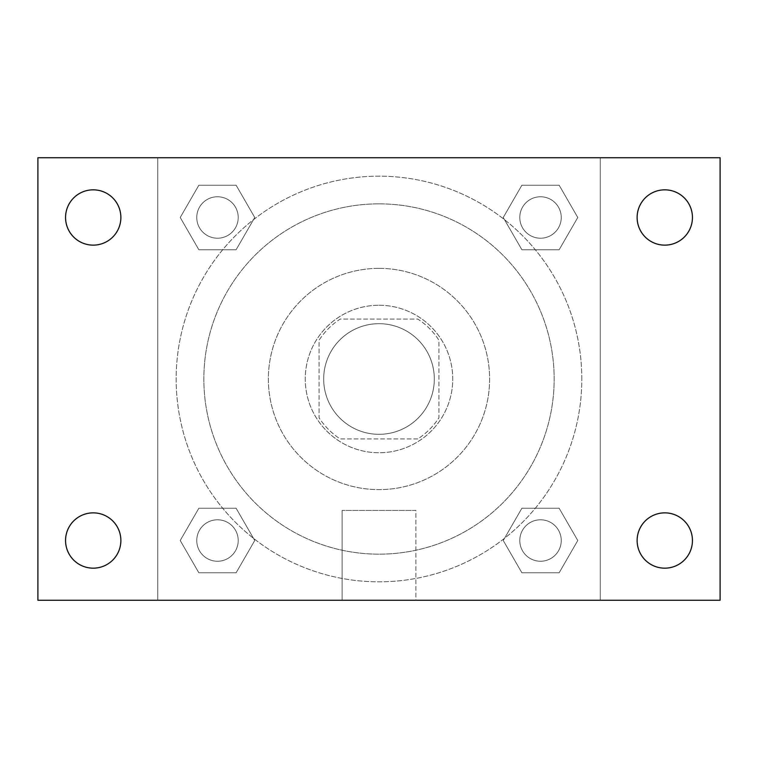 <?xml version="1.0" encoding="UTF-8"?>
<svg xmlns="http://www.w3.org/2000/svg" width="758" height="758" viewBox="0 0 758 758"><rect width="100%" height="100%" fill="white"/><g stroke="black" fill="none" stroke-linecap="round" stroke-linejoin="round"><path stroke-width="0.57" stroke-dasharray="3.79 2.84" d="M434.315 379A55.315 55.315 0 0 0 351.342 331.094A55.315 55.315 0 0 0 351.342 426.906A55.315 55.315 0 0 0 434.315 379A55.315 55.315 0 0 0 351.342 331.094A55.315 55.315 0 0 0 351.342 426.906A55.315 55.315 0 0 0 434.315 379M417.81 438.92L340.19 438.92A71.394 71.394 0 0 1 319.08 417.81L319.08 340.19A71.394 71.394 0 0 1 340.19 319.08L417.81 319.08A71.394 71.394 0 0 1 438.92 340.19L438.92 417.81A71.394 71.394 0 0 1 417.81 438.92L340.19 438.92A71.394 71.394 0 0 1 319.08 417.81L319.08 340.19A71.394 71.394 0 0 1 340.19 319.08L417.81 319.08A71.394 71.394 0 0 1 438.92 340.19L438.92 417.81A71.394 71.394 0 0 1 417.81 438.92M379 305.247A73.753 73.753 0 0 1 442.871 415.877A73.753 73.753 0 0 1 315.129 415.877A73.753 73.753 0 0 1 379 305.247A73.753 73.753 0 0 0 305.247 379A73.753 73.753 0 0 0 379 452.753A73.753 73.753 0 0 0 452.753 379A73.753 73.753 0 0 0 379 305.247M379 268.37A110.63 110.63 0 0 1 474.802 434.315A110.63 110.63 0 0 1 283.198 434.315A110.63 110.63 0 0 1 379 268.37A110.63 110.63 0 0 1 474.802 434.315A110.63 110.63 0 0 1 283.198 434.315A110.63 110.63 0 0 1 379 268.37M379 203.845A175.155 175.155 0 0 1 530.695 466.577A175.155 175.155 0 0 1 227.305 466.577A175.155 175.155 0 0 1 379 203.845A175.155 175.155 0 0 0 203.845 379A175.155 175.155 0 0 0 379 554.155A175.155 175.155 0 0 0 554.155 379A175.155 175.155 0 0 0 379 203.845M180.224 217.489L198.852 185.217L236.117 185.217L254.745 217.489L236.117 249.752L198.852 249.752L180.224 217.489L198.852 185.217L236.117 185.217L254.745 217.489L236.117 249.752L198.852 249.752L180.224 217.489L198.852 185.217L236.117 185.217L254.745 217.489L236.117 249.752L198.852 249.752L180.224 217.489M180.224 540.511L198.852 508.248L236.117 508.248L254.745 540.511L236.117 572.783L198.852 572.783L180.224 540.511L198.852 508.248L236.117 508.248L254.745 540.511L236.117 572.783L198.852 572.783L180.224 540.511L198.852 508.248L236.117 508.248L254.745 540.511L236.117 572.783L198.852 572.783L180.224 540.511M157.749 600.251L157.749 157.749L600.251 157.749L600.251 600.251L157.749 600.251L157.749 157.749L600.251 157.749L600.251 600.251L157.749 600.251L157.749 157.749L600.251 157.749L600.251 600.251L37.9 600.251L37.9 157.749L157.749 157.749L157.749 600.251M503.255 217.489L521.883 185.217L559.148 185.217L577.776 217.489L559.148 249.752L521.883 249.752L503.255 217.489L521.883 185.217L559.148 185.217L577.776 217.489L559.148 249.752L521.883 249.752L503.255 217.489L521.883 185.217L559.148 185.217L577.776 217.489L559.148 249.752L521.883 249.752L503.255 217.489M503.255 540.511L521.883 508.248L559.148 508.248L577.776 540.511L559.148 572.783L521.883 572.783L503.255 540.511L521.883 508.248L559.148 508.248L577.776 540.511L559.148 572.783L521.883 572.783L503.255 540.511L521.883 508.248L559.148 508.248L577.776 540.511L559.148 572.783L521.883 572.783L503.255 540.511M395.136 157.749L362.864 157.759L395.136 157.749M581.812 379A202.812 202.812 0 0 0 277.589 203.352A202.812 202.812 0 0 0 277.589 554.648A202.812 202.812 0 0 0 581.812 379A202.812 202.812 0 0 0 277.589 203.352A202.812 202.812 0 0 0 277.589 554.648A202.812 202.812 0 0 0 581.812 379M238.211 540.511A20.722 20.722 0 0 0 207.124 522.565A20.722 20.722 0 0 0 207.124 558.466A20.722 20.722 0 0 0 238.211 540.511A20.722 20.722 0 0 0 207.124 522.565A20.722 20.722 0 0 0 207.124 558.466A20.722 20.722 0 0 0 238.211 540.511A20.722 20.722 0 0 0 207.124 522.565A20.722 20.722 0 0 0 207.124 558.466A20.722 20.722 0 0 0 238.211 540.511A20.722 20.722 0 0 0 207.124 522.565A20.722 20.722 0 0 0 207.124 558.466A20.722 20.722 0 0 0 238.211 540.511M238.211 217.489A20.722 20.722 0 0 0 207.124 199.534A20.722 20.722 0 0 0 207.124 235.435A20.722 20.722 0 0 0 238.211 217.489A20.722 20.722 0 0 0 207.124 199.534A20.722 20.722 0 0 0 207.124 235.435A20.722 20.722 0 0 0 238.211 217.489A20.722 20.722 0 0 0 207.124 199.534A20.722 20.722 0 0 0 207.124 235.435A20.722 20.722 0 0 0 238.211 217.489A20.722 20.722 0 0 0 207.124 199.534A20.722 20.722 0 0 0 207.124 235.435A20.722 20.722 0 0 0 238.211 217.489M561.242 217.489A20.722 20.722 0 0 0 530.155 199.534A20.722 20.722 0 0 0 530.155 235.435A20.722 20.722 0 0 0 561.242 217.489A20.722 20.722 0 0 0 530.155 199.534A20.722 20.722 0 0 0 530.155 235.435A20.722 20.722 0 0 0 561.242 217.489A20.722 20.722 0 0 0 530.155 199.534A20.722 20.722 0 0 0 530.155 235.435A20.722 20.722 0 0 0 561.242 217.489A20.722 20.722 0 0 0 530.155 199.534A20.722 20.722 0 0 0 530.155 235.435A20.722 20.722 0 0 0 561.242 217.489M519.789 540.511A20.722 20.722 0 0 1 550.876 522.565A20.722 20.722 0 0 1 550.876 558.466A20.722 20.722 0 0 1 519.789 540.511A20.722 20.722 0 0 1 550.876 522.565A20.722 20.722 0 0 1 550.876 558.466A20.722 20.722 0 0 1 519.789 540.511M415.877 600.251L342.123 600.251L415.877 600.251L342.123 600.251L415.877 600.251L415.877 510.428L342.123 510.428L415.877 510.428L342.123 510.428L415.877 510.428L415.877 600.251M157.749 379L157.749 362.864L157.759 379M600.251 379L600.251 362.864L600.241 379M600.251 157.749L720.1 157.749L720.1 600.251L600.251 600.251L600.251 157.749M93.215 245.137A27.658 27.658 0 0 0 117.168 203.656A27.658 27.658 0 0 0 69.262 203.656A27.658 27.658 0 0 0 93.215 245.137M93.215 568.168A27.658 27.658 0 0 0 117.168 526.687A27.658 27.658 0 0 0 69.262 526.687A27.658 27.658 0 0 0 93.215 568.168M664.785 245.137A27.658 27.658 0 0 0 688.738 203.656A27.658 27.658 0 0 0 640.832 203.656A27.658 27.658 0 0 0 664.785 245.137M664.785 568.168A27.658 27.658 0 0 0 688.738 526.687A27.658 27.658 0 0 0 640.832 526.687A27.658 27.658 0 0 0 664.785 568.168M561.242 540.511A20.722 20.722 0 0 0 530.155 522.565A20.722 20.722 0 0 0 530.155 558.466A20.722 20.722 0 0 0 561.242 540.511A20.722 20.722 0 0 0 530.155 522.565A20.722 20.722 0 0 0 530.155 558.466A20.722 20.722 0 0 0 561.242 540.511M342.123 510.428L342.123 600.251L342.123 510.428"/><path stroke-width="1.14" d="M37.9 157.749L720.1 157.749L720.1 600.251L37.9 600.251L37.9 157.749M93.215 512.863A27.658 27.658 0 0 1 120.873 540.511A27.658 27.658 0 0 1 93.215 568.168A27.658 27.658 0 0 1 65.558 540.511A27.658 27.658 0 0 1 93.215 512.863M664.785 512.863A27.658 27.658 0 0 1 692.442 540.511A27.658 27.658 0 0 1 664.785 568.168A27.658 27.658 0 0 1 637.127 540.511A27.658 27.658 0 0 1 664.785 512.863M664.785 189.832A27.658 27.658 0 0 1 692.442 217.489A27.658 27.658 0 0 1 664.785 245.137A27.658 27.658 0 0 1 637.127 217.489A27.658 27.658 0 0 1 664.785 189.832M93.215 189.832A27.658 27.658 0 0 1 120.873 217.489A27.658 27.658 0 0 1 93.215 245.137A27.658 27.658 0 0 1 65.558 217.489A27.658 27.658 0 0 1 93.215 189.832"/></g></svg>
